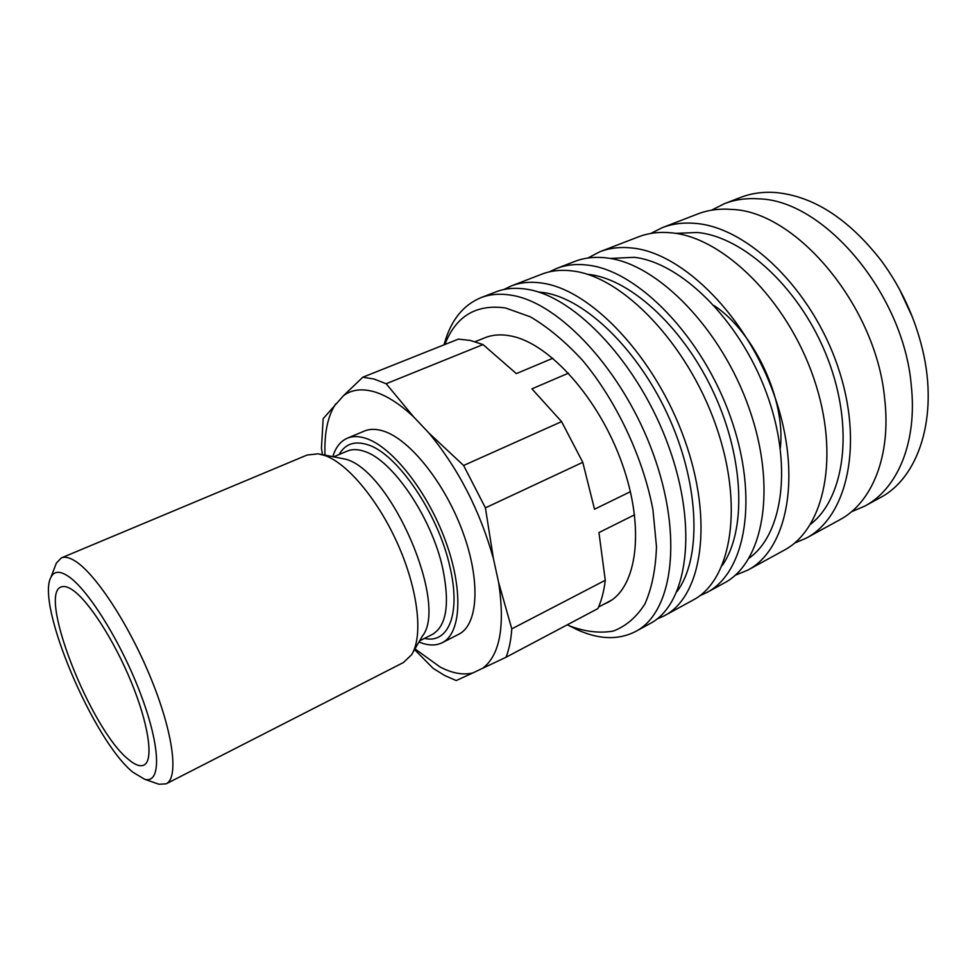 <?xml version="1.0" encoding="UTF-8"?>
<svg xmlns="http://www.w3.org/2000/svg" width="977" height="977" viewBox="0 0 977 977"><rect width="100%" height="100%" fill="white"/><g stroke="black" fill="none" stroke-linecap="round" stroke-linejoin="round"><path stroke-width="1.47" d="M332.852 456.43C335.746 447.234 340.558 441.164 347.287 438.209C352.636 435.986 358.901 436.047 366.07 438.429C392.156 446.855 427.34 491.26 445.414 540.635C463.648 590.023 461.168 633.548 442.19 642.719C435.595 645.956 427.853 645.712 418.962 641.974M347.287 438.209L364.433 431.04C369.88 428.769 376.23 428.781 383.472 431.089C409.839 439.284 445.072 483.261 462.927 532.355C480.953 581.462 478.058 624.914 458.75 634.256L442.19 642.719M320.407 454.207L345.907 459.263C391.35 471.244 448.577 604.36 422.357 636.112L412.624 652.917M55.335 565.781L56.348 563.131L61.343 557.916L307.083 455.038L318.221 453.817L325.243 455.636C348.362 463.953 379.601 501.86 399.043 546.998C418.547 592.123 423.114 636.943 411.512 654.846L403.391 662.553L166.188 783.823L158.97 784.262L156.296 783.322M61.343 557.916C64.873 556.438 69.489 557.488 75.168 561.067C95.807 573.829 129.611 625.598 151.472 679.699C173.466 733.837 178.815 778.01 166.188 783.823M67.828 575.978C88.003 588.887 121.966 643.574 141.347 695.905C160.924 748.333 161.144 784.152 144.608 779.243L132.884 772.209C93.487 740.603 35.685 604.482 50.902 577.346C53.918 571.13 59.56 570.666 67.828 575.978M414.969 648.875L439.955 666.925C452.082 673.275 463.037 675.278 472.807 672.945L456.222 680.554L444.84 675.596L433.129 668.353L414.566 649.571M483.029 344.576L470.291 340.448L458.408 339.104L362.821 377.207L343.574 395.6C351.683 389.615 361.844 388.321 374.032 391.716C386.318 395.306 399.52 403.684 413.637 416.861L386.171 383.741L483.029 344.576L516.357 373.617L552.86 358.254M362.821 377.207L374.032 379.039L386.171 383.741M72.445 589.9C88.419 600.513 114.053 640.167 131.126 681.702C148.284 723.273 153.597 758.384 144.804 764.551C141.067 767.14 135.705 765.492 128.708 759.605C90.421 729.782 35.917 590.352 62.259 586.676C64.958 586.066 68.353 587.14 72.445 589.9M343.574 395.6L323.155 418.669L321.445 448.199L322.471 454.574M598.583 607.01L611.614 600.122M472.807 672.945L506.025 657.252L597.875 608.61C601.514 600.647 603.981 591.195 605.276 580.289L511.789 628.87L498.673 582.634L493.422 558.649L485.41 507.857L582.78 462.316L594.517 509.225L630.421 491.675M634.574 514.806L598.95 532.587L605.276 580.289M568.492 373.153L531.928 388.858L561.592 421.624L463.611 465.479L428.964 433.08L413.637 416.861M561.592 421.624L582.78 462.316M463.611 465.479L485.41 507.857M511.789 628.87C511.044 639.886 509.127 649.351 506.025 657.252M428.964 433.08C458.445 468.74 479.927 510.592 493.422 558.649M498.673 582.634C505.17 626.636 499.821 655.213 482.638 668.353M324.999 455.026C324.193 432.958 327.771 415.884 335.746 403.794M711.525 210.202L724.47 203.656C735.046 199.564 746.562 197.965 759.031 198.856C824.051 200.248 903.786 294.028 911.272 385.536C917.464 442.312 897.509 488.842 864.828 506.086L851.468 511.753M724.47 203.656L740.578 197.439C751.24 193.312 762.817 191.663 775.335 192.506C813.096 195.888 848.402 218.592 881.242 260.615C900.977 287.494 914.741 317.159 922.544 349.583C938.824 417.106 918.588 477.924 879.972 497.794L864.828 506.086M899.426 289.155L912.481 317.269M650.682 233.479L662.211 227.69L697.676 214C708.117 209.957 719.524 208.431 731.883 209.432C796.377 211.325 876.454 306.595 884.686 398.921C891.329 456.21 871.899 502.862 839.622 519.874L806.281 538.119L794.411 543.188M662.211 227.69C672.469 223.721 683.717 222.304 695.942 223.44C747.759 227.592 811.545 289.082 837.704 366.228C864.181 443.338 847.523 516.625 806.281 538.119M675.583 233.369L697.322 232.489C744.327 236.752 801.58 289.961 827.873 358.999C854.399 427.987 844.8 497.806 810.58 524.234M587.836 258.038L599.902 251.736C609.807 247.902 620.749 246.68 632.717 248.085C683.412 253.299 747.332 317.232 774.676 396.357C802.349 475.457 787.56 549.489 747.686 570.177L735.083 575.331M599.902 251.736L638.36 236.898C648.484 232.978 659.622 231.634 671.749 232.868C723.151 237.423 786.998 299.841 813.609 377.745C840.538 455.612 824.588 529.204 783.847 550.393L747.686 570.177M610.002 258.441L634.281 257.317C680.871 262.581 739.003 319.442 765.895 391.423C793.019 463.354 783.432 533.967 749.09 558.136M549.33 271.862L556.548 268.48C566.196 264.743 576.906 263.668 588.667 265.243C638.494 271.227 702.451 336.906 730.649 417.411C759.166 497.879 745.756 572.4 706.908 592.477L699.666 595.811M556.548 268.48L574.794 261.433C584.551 257.659 595.359 256.511 607.218 258.013C657.411 263.68 721.356 328.614 749.2 408.545C777.362 488.427 763.355 562.752 724.079 583.098L706.908 592.477M586.969 274.195L590.352 274.61C632.4 280.326 685.121 329.371 714.798 395.123C744.584 460.826 746.123 531.561 722.198 565.549M503.814 289.534L511.264 285.956C520.619 282.329 531.073 281.413 542.614 283.196C591.476 290.01 655.42 357.521 684.523 439.455C713.943 521.364 702.048 596.361 664.336 615.779L656.788 619.162M511.264 285.956L541.759 274.183C551.309 270.482 561.934 269.457 573.633 271.105C623.155 277.358 687.112 343.623 715.604 424.604C744.413 505.536 731.492 580.216 693.011 600.098L664.336 615.779M537.973 291.915L544.445 292.685C586.224 299.182 639.642 351.024 669.733 419.231C699.947 487.389 701.327 559.137 677.037 591.537M444.01 344.857L444.572 342.854C451.142 320.114 463.22 305.068 480.806 297.716C489.965 294.162 500.236 293.356 511.618 295.274C559.784 302.662 623.692 371.431 653.418 454.329C683.448 537.203 672.603 612.494 635.697 631.447C618.991 640.02 600 639.666 578.726 630.385L569.713 625.988M480.806 297.716L495.937 291.879C505.194 288.288 515.551 287.421 527.018 289.277C575.526 296.373 639.459 364.519 668.879 446.941C698.604 529.339 687.234 604.47 649.913 623.668L635.697 631.447M444.828 344.527C455.954 316.072 476.202 303.896 505.597 307.987L530.401 316.853C547.877 327.112 565.256 341.608 582.536 360.33C616.389 400.802 643.11 457.492 652.954 509.799L656.483 546.668C655.701 569.2 651.842 588.288 644.918 603.945C636.467 617.232 625.903 626.281 613.238 631.081C599.719 633.426 585.284 631.753 569.957 626.062L567.246 624.84M714.15 305.581C754.427 332.29 785.923 400.167 780.318 448.162M475.103 341.706L484.885 337.773C492.677 334.635 501.482 334.061 511.276 336.064C549.66 343.428 599.231 398.701 622.154 463.684C645.333 528.642 637.077 587.763 607.731 602.467L603.615 604.348M339.141 454.513C345.162 443.876 354.639 440.603 367.596 444.706C396.98 453.23 438.429 513.743 449.982 567.148C461.071 613.874 448.382 644.063 424.494 638.408M334.097 456.65L347.287 451.069C352.147 449.017 357.863 449.127 364.409 451.386C392.29 459.715 431.553 517.248 442.642 567.979C450.018 603.81 446.599 625.964 432.371 634.415L419.597 640.888M144.608 779.243L158.97 784.262M50.902 577.346L56.348 563.131M569.102 625.683L577.822 629.994M444.071 344.82L444.572 342.854"/></g></svg>
